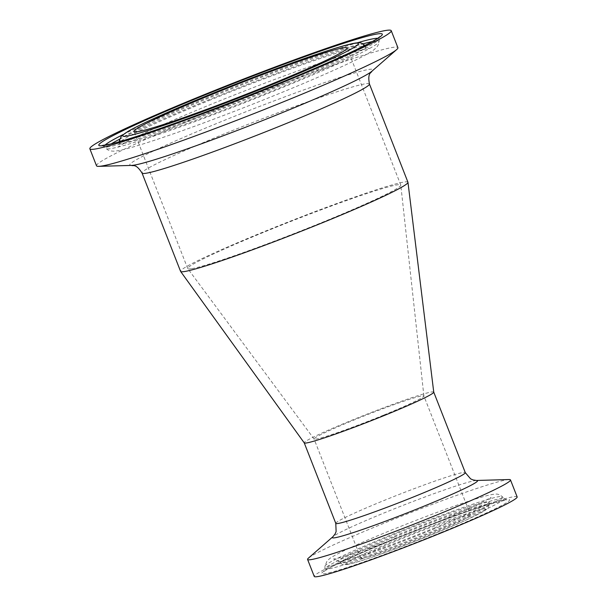 <?xml version="1.0" encoding="UTF-8"?>
<svg xmlns="http://www.w3.org/2000/svg" width="607" height="607" viewBox="0 0 607 607"><rect width="100%" height="100%" fill="white"/><g stroke="black" fill="none" stroke-linecap="round" stroke-linejoin="round"><path stroke-width="0.46" stroke-dasharray="3.04 2.28" d="M362.849 558.243A58.97 3.232 -21.4 0 0 423.823 536.914A58.97 3.232 -21.4 0 0 470.6 515.146A58.97 3.232 -21.4 0 0 414.513 533.659A58.97 3.232 -21.4 0 0 360.786 558.182A58.97 3.232 -21.4 0 0 362.849 558.243M517.149 496.905A108.964 5.971 -21.4 0 0 413.511 531.11A108.964 5.971 -21.4 0 0 314.236 576.422M509 479.538A108.964 5.971 -21.4 0 0 406.857 514.121A108.964 5.971 -21.4 0 0 308.409 558.152M433.747 392.16A69.547 3.809 -21.4 0 0 433.739 392.107A69.547 3.809 -21.4 0 0 367.592 413.936A69.547 3.809 -21.4 0 0 304.236 442.86A69.547 3.809 -21.4 0 0 304.259 442.905M96.513 165.779A161.849 8.862 158.6 0 1 206.152 113.592A161.849 8.862 158.6 0 1 397.889 47.672M407.942 182.244A122.106 6.692 -21.4 0 0 291.815 220.569A122.106 6.692 -21.4 0 0 180.567 271.352M383.943 414.983A58.97 3.232 -21.4 0 0 423.898 396.014A58.97 3.232 -21.4 0 0 423.891 395.969A58.97 3.232 -21.4 0 0 367.804 414.475A58.97 3.232 -21.4 0 0 314.077 439.005A58.97 3.232 -21.4 0 0 314.107 439.043A58.97 3.232 -21.4 0 0 316.141 439.066A58.97 3.232 -21.4 0 0 383.943 414.983M191.729 268.673A114.42 6.267 -21.4 0 0 323.273 221.942A114.42 6.267 -21.4 0 0 400.802 185.143A114.42 6.267 -21.4 0 0 400.787 185.052A114.42 6.267 -21.4 0 0 291.967 220.963A114.42 6.267 -21.4 0 0 187.73 268.544A114.42 6.267 -21.4 0 0 187.775 268.628A114.42 6.267 -21.4 0 0 191.729 268.673M396.599 539.858A75.298 4.128 -21.4 0 0 366.81 558.933A75.298 4.128 -21.4 0 0 483.673 511.2A75.298 4.128 -21.4 0 0 396.599 539.858M394.262 537.157A80.018 4.386 158.6 0 1 489.067 504.667A80.018 4.386 158.6 0 1 416.152 537.84A80.018 4.386 158.6 0 1 340.11 563.046A80.018 4.386 158.6 0 1 394.262 537.157M434.217 528.044A81.057 4.439 -21.4 0 0 489.143 502.012A81.057 4.439 -21.4 0 0 393.108 534.926A81.057 4.439 -21.4 0 0 338.251 561.149A81.057 4.439 -21.4 0 0 434.217 528.044M441.297 532.377A100.974 5.531 158.6 0 1 324.533 570.808A100.974 5.531 158.6 0 1 481.245 506.807A100.974 5.531 158.6 0 1 441.297 532.377M438.96 529.676A96.255 5.273 -21.4 0 0 504.098 498.537A96.255 5.273 -21.4 0 0 390.142 537.848A96.255 5.273 -21.4 0 0 324.912 568.759A96.255 5.273 -21.4 0 0 438.96 529.676M437.806 527.445A95.216 5.213 -21.4 0 0 502.247 496.64A95.216 5.213 -21.4 0 0 389.512 535.526A95.216 5.213 -21.4 0 0 324.988 566.103A95.216 5.213 -21.4 0 0 437.806 527.445M335.785 523.371A69.547 3.809 158.6 0 1 399.148 494.447A69.547 3.809 158.6 0 1 465.288 472.618M476.465 480.471A77.984 4.272 -21.4 0 0 403.367 505.221A77.984 4.272 -21.4 0 0 332.917 536.725M123.054 134.595A147.531 8.081 158.6 0 1 204.271 98.911A147.531 8.081 158.6 0 1 357.227 42.824M377.721 38.302A147.531 8.081 158.6 0 1 379.072 39.007A147.531 8.081 158.6 0 1 244.629 100.17A147.531 8.081 158.6 0 1 104.427 146.636A147.531 8.081 158.6 0 1 104.943 145.202M119.564 139.231A146.492 8.028 158.6 0 1 205.424 101.134A146.492 8.028 158.6 0 1 362.94 43.856M372.152 41.617A146.492 8.028 158.6 0 1 373.844 41.306A146.492 8.028 158.6 0 1 378.996 41.655A146.492 8.028 158.6 0 1 245.501 102.393A146.492 8.028 158.6 0 1 106.286 148.533A146.492 8.028 158.6 0 1 111.286 143.851M121.787 140.983A131.294 7.193 -21.4 0 0 274.979 87.074A131.294 7.193 -21.4 0 0 362.5 46.648M363.836 44.599A131.294 7.193 -21.4 0 0 359.336 44.592A131.294 7.193 -21.4 0 0 224.985 91.513A131.294 7.193 -21.4 0 0 119.412 140.384M209.013 100.534A132.334 7.246 158.6 0 1 361.157 46.489A132.334 7.246 158.6 0 1 365.687 46.489A132.334 7.246 158.6 0 1 245.22 101.665A132.334 7.246 158.6 0 1 119.336 143.032A132.334 7.246 158.6 0 1 209.013 100.534M369.428 83.963A122.106 6.692 -21.4 0 0 224.772 133.699A122.106 6.692 -21.4 0 0 142.053 173.071M131.59 165.407A130.543 7.147 158.6 0 1 218.247 122.857A130.543 7.147 158.6 0 1 371.901 71.231M489.067 504.667C488.711 506.959 487.952 508.446 486.791 509.121L484.644 510.699L467.329 519.509C453.232 525.943 436.061 533.128 415.803 541.057C397.373 548.242 381.31 554.115 367.622 558.675C358.259 561.794 351.521 563.721 347.409 564.472L344.647 564.768C343.843 565.117 342.333 564.54 340.11 563.046L338.251 561.149C334.852 559.13 333.319 558.432 333.668 559.062L338.941 557.947L366.803 549.077C387.706 541.748 410.173 533.196 434.202 523.416C454.544 515.093 470.273 508.196 481.389 502.733L491.086 497.368C489.955 498.476 489.31 500.024 489.143 502.012L489.067 504.667M504.098 498.537L506.663 499.827L489.288 504.25C477.413 507.945 462.352 513.165 444.104 519.918C399.55 536.338 346.073 558.812 329.411 568.046L323.91 571.445L324.912 568.759L324.988 566.103L327.112 560.8L330.39 558.03C335.762 554.54 346.407 549.32 362.318 542.37C383.017 533.341 405.825 524.129 430.742 514.736C453.634 506.147 471.298 500.085 483.711 496.534C488.665 495.069 492.626 494.265 495.6 494.121C497.603 493.848 499.819 494.682 502.247 496.64L504.098 498.537M102.295 145.468L106.286 148.533C107.378 150.316 111.863 151.682 116.051 150.991C121.521 150.263 130.482 147.933 142.941 144.011C170.142 135.414 204.65 122.955 246.465 106.635C280.646 93.22 310.192 80.906 335.102 69.691C355.391 60.579 368.472 53.833 374.36 49.463L377.417 46.36C378.593 44.288 379.117 42.718 378.996 41.655L379.845 36.701M119.374 141.681L119.336 143.032C118.577 146.135 118.054 147.516 117.766 147.167L126.339 141.977C142.994 133.214 170.559 120.937 209.028 105.163C261.306 83.758 321.991 61.474 351.445 52.832C362.25 49.759 368.312 48.294 369.648 48.454C368.472 48.385 367.152 47.725 365.687 46.489L364.739 45.525M423.898 396.014L400.802 185.143M314.107 439.043L187.775 268.628M470.6 515.146L423.891 395.969M360.786 558.182L314.077 439.005M400.787 185.052L347.075 47.991M187.73 268.544L134.018 131.491"/><path stroke-width="0.91" d="M307.582 559.442L314.236 576.422A108.964 5.971 -21.4 0 0 443.322 532.036A108.964 5.971 -21.4 0 0 517.149 496.905L510.487 479.925A108.964 5.971 -21.4 0 0 509 479.538L476.465 480.471A77.984 4.272 -21.4 0 1 424.703 505.889A77.984 4.272 -21.4 0 1 332.917 536.725L308.409 558.152A108.964 5.971 -21.4 0 0 307.582 559.442A108.964 5.971 -21.4 0 0 436.668 515.055A108.964 5.971 -21.4 0 0 510.487 479.925M369.428 83.963A122.106 6.692 -21.4 0 1 272.581 129.041A122.106 6.692 -21.4 0 1 146.325 173.207A122.106 6.692 -21.4 0 1 142.053 173.071L180.567 271.352A122.106 6.692 -21.4 0 0 180.613 271.435L304.259 442.905A69.547 3.809 -21.4 0 0 306.664 442.935A69.547 3.809 -21.4 0 0 386.621 414.535A69.547 3.809 -21.4 0 0 433.747 392.16L407.965 182.335A122.106 6.692 -21.4 0 0 407.942 182.244L369.428 83.963C367.25 72.195 371.621 72.923 371.901 71.231A130.543 7.147 158.6 0 1 253.961 123.972A130.543 7.147 158.6 0 1 131.59 165.407L98.721 166.348A161.849 8.862 158.6 0 1 96.513 165.779L89.851 148.798A161.849 8.862 158.6 0 1 199.498 96.612A161.849 8.862 158.6 0 1 391.234 30.684A161.849 8.862 158.6 0 1 243.779 97.993A161.849 8.862 158.6 0 1 89.851 148.798M138.017 131.613A114.42 6.267 158.6 0 1 134.018 131.491A114.42 6.267 158.6 0 1 238.255 83.903A114.42 6.267 158.6 0 1 347.075 47.991A114.42 6.267 158.6 0 1 256.321 90.238A114.42 6.267 158.6 0 1 138.017 131.613M391.234 30.684L397.889 47.672A161.849 8.862 158.6 0 1 396.659 49.592A161.849 8.862 158.6 0 1 250.433 114.981A161.849 8.862 158.6 0 1 98.721 166.348M180.613 271.435A122.106 6.692 -21.4 0 0 184.839 271.488A122.106 6.692 -21.4 0 0 325.223 221.616A122.106 6.692 -21.4 0 0 407.965 182.335M476.465 480.471L472.967 479.917L470.6 478.847L465.288 472.618A69.547 3.809 158.6 0 1 418.177 495.046A69.547 3.809 158.6 0 1 338.22 523.446A69.547 3.809 158.6 0 1 335.785 523.371L336.119 531.55L335.11 533.94L332.917 536.725M201.934 96.202A152.251 8.339 -21.4 0 0 141.697 134.762A152.251 8.339 -21.4 0 0 378.002 38.256A152.251 8.339 -21.4 0 0 201.934 96.202M357.227 42.824A147.531 8.081 158.6 0 1 373.882 38.651A147.531 8.081 158.6 0 1 377.721 38.302M104.943 145.202A147.531 8.081 158.6 0 1 123.054 134.595M362.94 43.856A146.492 8.028 158.6 0 1 372.152 41.617M111.286 143.851A146.492 8.028 158.6 0 1 119.564 139.231M272.642 84.365A126.575 6.935 158.6 0 1 126.271 132.546A126.575 6.935 158.6 0 1 322.719 52.308A126.575 6.935 158.6 0 1 272.642 84.365M362.5 46.648A131.294 7.193 -21.4 0 0 363.836 44.599C362.516 43.446 361.066 42.831 359.473 42.771L356.195 42.945C351.241 43.651 342.917 45.851 331.232 49.546C306.99 57.263 276.519 68.272 239.803 82.575C193.701 100.542 144.542 121.696 127.667 131.598L121.339 136.112L119.412 140.384A131.294 7.193 -21.4 0 0 121.787 140.983M465.288 472.618L433.747 392.13M335.785 523.371L304.244 442.882M379.845 36.701L378.191 37.991C374.117 40.79 365.626 45.259 352.72 51.39C333.987 60.222 309.995 70.632 280.738 82.62C214.279 109.935 135.839 138.199 110.595 144.018L102.295 145.468M119.412 140.384L119.374 141.681M363.836 44.599L364.739 45.525M142.053 173.071C135.649 162.957 132.941 166.462 131.59 165.407M371.901 71.231L396.659 49.592"/></g></svg>
